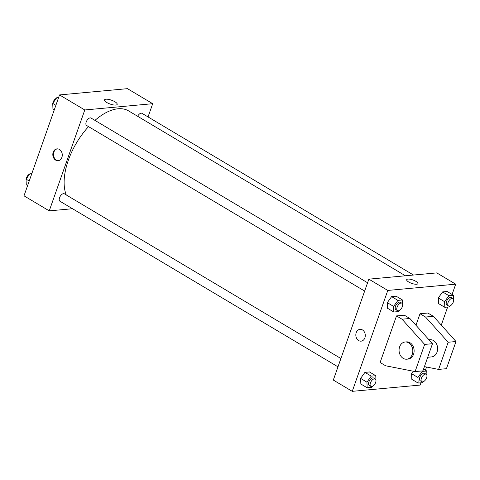 <?xml version="1.0" encoding="UTF-8"?>
<svg xmlns="http://www.w3.org/2000/svg" width="480" height="480" viewBox="0 0 480 480"><rect width="100%" height="100%" fill="white"/><g stroke="black" fill="none" stroke-linecap="round" stroke-linejoin="round"><path stroke-width="0.72" d="M72.522 208.722L49.248 210.87L24 195.828L59.532 94.926L127.452 88.662L152.7 103.698L148.038 116.934M88.542 126.624A53.988 28.386 120.8 0 0 68.322 160.296A53.988 28.386 120.8 0 0 66.264 194.94M405.432 275.784L128.604 110.904A53.988 28.386 120.8 0 0 94.944 120.378M49.248 210.87L84.786 109.968L152.7 103.698M413.496 275.04L142.02 113.346A4.32 2.268 120.8 0 0 137.64 116.286M340.902 358.518L64.35 193.806A4.32 2.268 120.8 0 0 59.532 197.754A4.32 2.268 120.8 0 0 59.934 201.228L337.98 366.828M364.656 291.072L86.61 125.472A4.32 2.268 -59.2 0 1 86.868 120.6A4.32 2.268 -59.2 0 1 91.032 118.05L367.584 282.762M84.786 109.968L59.532 94.926M106.782 102.51A6.726 2.046 -160.6 0 1 104.508 99.9A6.726 2.046 -160.6 0 1 111.528 100.206A6.726 2.046 -160.6 0 1 117.192 104.364A6.726 2.046 -160.6 0 1 113.256 104.892A6.726 2.046 -160.6 0 1 106.782 102.51M61.89 157.362A5.94 4.716 84.7 0 1 58.092 160.692A5.94 4.716 84.7 0 1 52.848 155.214A5.94 4.716 84.7 0 1 57 148.866A5.94 4.716 84.7 0 1 61.344 151.446A5.94 4.716 84.7 0 1 61.89 157.362M58.422 160.644A5.94 4.716 84.7 0 1 53.508 155.148A5.94 4.716 84.7 0 1 57.336 148.848M420.972 382.806L420.174 385.074L352.254 391.338L333.318 380.058L368.85 279.156L436.77 272.892L455.706 284.172L452.088 294.45M447.648 307.05L441.282 325.122M426.522 367.032L425.406 370.206M416.616 284.25A5.94 1.806 -160.6 0 1 410.088 282.726A5.94 1.806 -160.6 0 1 406.68 279.69A5.94 1.806 -160.6 0 1 412.878 279.96A5.94 1.806 -160.6 0 1 417.882 283.638A5.94 1.806 -160.6 0 1 416.616 284.25M352.254 391.338L387.792 290.436L368.85 279.156M387.792 290.436L455.706 284.172M417.882 283.638A5.94 1.806 19.4 0 0 412.878 279.96A5.94 1.806 19.4 0 0 406.674 279.69M360.012 329.334A5.94 4.716 -95.3 0 0 355.878 334.134A5.94 4.716 -95.3 0 0 358.674 340.584A5.94 4.716 84.7 0 1 355.872 334.134A5.94 4.716 84.7 0 1 360.006 329.334A5.94 4.716 84.7 0 1 365.25 334.812A5.94 4.716 84.7 0 1 361.098 341.16A5.94 4.716 84.7 0 1 358.674 340.584A5.94 4.716 -95.3 0 0 361.098 341.16M411.612 373.698L413.364 371.244L411.612 373.698L411.822 379.308L411.612 373.698L417.924 377.454L422.238 371.424L426.762 371.01L426.93 375.402M438.288 297.942L442.602 291.912L447.126 291.492L442.602 291.912L438.288 297.942L438.504 303.552L438.288 297.942L444.6 301.704L448.914 295.674L453.438 295.254L453.606 299.646M387.3 302.646L391.614 296.616L396.138 296.196L391.614 296.616L387.3 302.646L387.51 308.256L387.3 302.646L393.612 306.408L397.926 300.378L402.45 299.958L402.618 304.35M360.624 378.402L364.932 372.372L369.462 371.952L364.932 372.372L360.624 378.402L360.834 384.012L360.624 378.402L366.936 382.164L371.25 376.134L375.774 375.714L375.936 380.106M415.956 325.272L420.018 313.746L427.854 313.02L433.38 316.314L456 341.526L446.436 368.688L438.594 369.414L448.164 342.246L425.538 317.034L420.018 313.746M380.106 362.484L396.51 315.912L402.03 319.206L424.656 344.418L415.086 371.58L385.632 365.778L380.106 362.484M415.086 371.58L422.922 370.86L432.492 343.692L409.866 318.48L404.346 315.192L396.51 315.912M427.71 357.264L431.55 356.91A8.64 6.864 -95.3 0 0 437.586 347.682A8.64 6.864 -95.3 0 0 429.96 339.708L428.994 339.798M424.416 366.618L438.594 369.414M405.144 342L406.452 341.88A8.64 6.864 84.7 0 1 414.078 349.848A8.64 6.864 84.7 0 1 408.042 359.082L406.734 359.202A8.64 6.864 84.7 0 1 403.206 358.362A8.64 6.864 84.7 0 1 399.132 348.978A8.64 6.864 84.7 0 1 405.144 342A8.64 6.864 84.7 0 1 412.77 349.968A8.64 6.864 84.7 0 1 406.734 359.202M456 341.526L448.164 342.246M432.492 343.692L424.656 344.418M433.38 316.314L425.538 317.034M409.866 318.48L402.03 319.206M54.3 109.794L52.944 108.99L52.734 103.38L57.042 97.35L58.734 97.194M55.896 105.264L52.734 103.38M58.398 98.154L57.042 97.35M56.346 98.322A4.32 2.268 120.8 0 0 53.064 102.264A4.32 2.268 120.8 0 0 52.794 103.29M52.746 103.698A4.32 2.268 120.8 0 0 52.776 104.598M27.618 185.55L26.268 184.746L26.052 179.136L30.366 173.106L32.058 172.95M29.214 181.014L26.052 179.136M31.722 173.91L30.366 173.106M29.67 174.078A4.32 2.268 120.8 0 0 26.388 178.014A4.32 2.268 120.8 0 0 26.118 179.046M26.064 179.454A4.32 2.268 120.8 0 0 26.1 180.354M402.648 305.25L402.6 305.658M399.048 310.626L398.352 311.604L393.828 312.018L393.612 306.408M401.928 303.216L400.35 302.28A4.32 2.268 120.8 0 0 395.526 306.228A4.32 2.268 120.8 0 0 395.928 309.702L397.506 310.638A4.32 2.268 120.8 0 0 401.664 308.088A4.32 2.268 120.8 0 0 401.928 303.216A4.32 2.268 120.8 0 0 397.104 307.17A4.32 2.268 120.8 0 0 397.506 310.638M393.828 312.018L387.51 308.256M397.926 300.378L391.614 296.616M402.45 299.958L396.138 296.196M453.636 300.546L453.588 300.954M450.036 305.922L449.34 306.894L444.816 307.314L444.6 301.704M452.916 298.512L451.338 297.576A4.32 2.268 120.8 0 0 446.514 301.524A4.32 2.268 120.8 0 0 446.916 304.992L448.494 305.934A4.32 2.268 120.8 0 0 452.658 303.384A4.32 2.268 120.8 0 0 452.916 298.512A4.32 2.268 120.8 0 0 448.092 302.466A4.32 2.268 120.8 0 0 448.494 305.934M444.816 307.314L438.504 303.552M448.914 295.674L442.602 291.912M453.438 295.254L447.126 291.492M375.972 381.006L375.918 381.414M372.372 386.382L371.67 387.354L367.146 387.774L366.936 382.164M375.246 378.972L373.668 378.036A4.32 2.268 120.8 0 0 368.85 381.984A4.32 2.268 120.8 0 0 369.252 385.452L370.83 386.394A4.32 2.268 120.8 0 0 374.988 383.844A4.32 2.268 120.8 0 0 375.246 378.972A4.32 2.268 120.8 0 0 370.428 382.926A4.32 2.268 120.8 0 0 370.83 386.394M367.146 387.774L360.834 384.012M371.25 376.134L364.932 372.372M375.774 375.714L369.462 371.952M426.96 376.302L426.912 376.71M423.36 381.678L422.664 382.65L418.134 383.07L417.924 377.454M426.24 374.268L424.662 373.326A4.32 2.268 120.8 0 0 419.838 377.28A4.32 2.268 120.8 0 0 420.24 380.748L421.818 381.69A4.32 2.268 120.8 0 0 425.976 379.14A4.32 2.268 120.8 0 0 426.24 374.268A4.32 2.268 120.8 0 0 421.416 378.222A4.32 2.268 120.8 0 0 421.818 381.69M418.134 383.07L411.822 379.308M422.238 371.424L421.506 370.992M426.762 371.01L423.546 369.096"/></g></svg>
